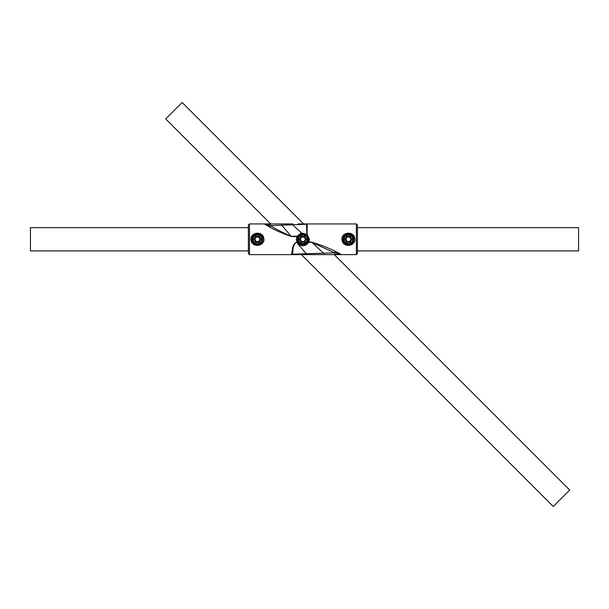 <?xml version="1.0" encoding="UTF-8"?>
<svg xmlns="http://www.w3.org/2000/svg" width="609" height="609" viewBox="0 0 609 609"><rect width="100%" height="100%" fill="white"/><g stroke="black" fill="none" stroke-linecap="round" stroke-linejoin="round"><path stroke-width="0.91" d="M354.978 239.276C355.138 245.99 344.648 247.65 342.311 241.606L341.824 239.276C341.664 232.554 352.147 230.91 354.484 236.947L354.978 239.276M351.218 243.981L351.972 243.44M353.882 239.276A5.481 5.481 0 0 0 348.401 233.795A5.481 5.481 0 0 0 342.92 239.276A5.481 5.481 0 0 0 348.401 244.757A5.481 5.481 0 0 0 353.882 239.276L353.776 238.21M263.994 239.276C264.154 245.99 253.664 247.65 251.327 241.606L250.839 239.276C250.68 232.554 261.162 230.91 263.499 236.947L263.994 239.276M262.875 239.756L262.791 238.21M248.373 253.527L248.373 225.026L249.469 223.929L249.469 254.623L248.373 253.527M357.445 239.276L357.445 253.527L356.349 254.623L356.349 223.929L357.445 225.026L357.445 239.276L357.445 226.122M263.499 236.947L262.487 237.198C260.644 231.763 251.586 233.43 251.936 239.276A5.481 5.481 0 0 0 257.417 244.757A5.481 5.481 0 0 0 262.898 239.276A5.481 5.481 0 0 0 257.417 233.795A5.481 5.481 0 0 0 251.936 239.276L252.347 241.354L251.327 241.606M354.484 236.947L353.471 237.198C351.629 231.763 342.57 233.43 342.92 239.276L343.331 241.354L342.311 241.606M297.428 239.276A5.481 5.481 0 0 0 302.909 244.757A5.481 5.481 0 0 0 308.39 239.276A5.481 5.481 0 0 0 302.909 233.795A5.481 5.481 0 0 0 297.428 239.276L298.045 241.796L296.446 242.306C291.673 245.526 293.447 253.032 292.358 254.219L334.623 252.826L311.701 242.329L308.733 242.329C304.843 246.972 300.953 246.965 297.07 242.306L296.332 239.276L297.063 236.254L301.409 232.874L306.837 234.488L306.479 224.234L270.434 225.634C276.722 229.54 283.672 233.087 291.269 236.262L297.063 236.254L298.037 236.756L297.428 239.276M298.166 223.929L305.748 223.929L307.202 224.5L307.096 234.541L309.486 239.276L308.733 242.329L307.766 241.819L308.352 238.667M335.27 251.273L334.623 252.826L334.813 253.991L333.983 254.623L323.889 254.623L323.889 253.527L311.701 242.131C320.151 244.696 328.007 247.741 335.27 251.273L341.504 254.623L335.247 254.623L339.852 254.623M291.559 253.869L291.406 254.623L291.863 254.623L291.559 253.869C292.647 252.735 291.269 245.153 296.446 242.1L298.045 241.796M298.037 236.756L291.269 236.467C283.406 233.833 276.227 230.712 269.718 227.111L264.237 223.929L270.32 224.508L271.142 223.929L266.103 223.929L270.19 226.403L269.718 227.111M307.202 224.5L307.05 223.937M292.868 223.929L281.647 223.929C265.828 223.929 265.828 223.929 281.647 223.929L292.868 223.929L292.868 225.026L301.409 232.874L301.661 233.94M270.168 223.929L270.716 223.929L165.724 118.93L182.16 102.502L165.724 118.93M269.033 223.929L281.647 223.929L281.647 225.026L291.269 236.467M306.479 224.234L306.152 224.013L306.784 223.929L305.748 223.929L306.784 223.929L306.814 224.424L307.18 223.929L306.814 224.424M333.983 254.623L335.3 254.623M323.889 254.623L291.406 254.623L291.985 253.976L291.856 254.623L292.708 254.516L291.993 253.976M295.19 254.623L293.919 254.623M334.813 253.991L339.495 254.623L334.836 252.035M296.446 242.1L306.053 253.527L306.053 254.623M249.469 223.929L265.76 223.929M270.32 224.508L270.19 226.403L266.103 223.929M305.748 223.929L306.289 223.929M306.152 224.013L306.784 223.929M306.837 234.488L306.396 235.051L306.837 234.488M307.766 241.819L311.701 242.131M253.504 237.015A4.522 4.522 0 0 1 259.678 235.363A4.522 4.522 0 0 1 261.33 241.537A4.522 4.522 0 0 1 255.156 243.197A4.522 4.522 0 0 1 253.504 237.015A4.522 4.522 0 0 0 255.156 243.197A4.522 4.522 0 0 0 261.33 241.537M259.982 239.276L258.696 237.061L256.138 237.061L254.851 239.276L256.138 241.499L258.696 241.499L259.982 239.276L260.819 239.276L259.114 242.222L258.696 241.499M258.696 237.061L259.114 236.33L260.819 239.276M256.138 237.061L255.719 236.33L259.114 236.33M259.114 242.222L255.719 242.222L256.138 241.499M254.851 239.276L254.014 239.276L255.719 236.33M344.488 237.015A4.522 4.522 0 0 1 350.662 235.363A4.522 4.522 0 0 1 352.314 241.537A4.522 4.522 0 0 1 346.14 243.197A4.522 4.522 0 0 1 344.488 237.015A4.522 4.522 0 0 0 346.14 243.197A4.522 4.522 0 0 0 352.314 241.537M350.967 239.276L349.68 237.061L347.122 237.061L345.836 239.276L347.122 241.499L349.68 241.499L350.967 239.276L351.804 239.276L350.099 242.222L349.68 241.499M349.68 237.061L350.099 236.33L351.804 239.276M347.122 237.061L346.704 236.33L350.099 236.33M350.099 242.222L346.704 242.222L347.122 241.499M345.836 239.276L344.998 239.276L346.704 236.33M298.996 237.015A4.522 4.522 0 0 1 305.17 235.363A4.522 4.522 0 0 1 306.822 241.537A4.522 4.522 0 0 1 300.648 243.197A4.522 4.522 0 0 1 298.996 237.015A4.522 4.522 0 0 0 300.648 243.197A4.522 4.522 0 0 0 306.822 241.537M305.474 239.276L304.188 237.061L301.63 237.061L300.344 239.276L301.63 241.499L304.188 241.499L305.474 239.276L306.312 239.276L304.607 242.222L304.188 241.499M304.188 237.061L304.607 236.33L306.312 239.276M301.63 237.061L301.211 236.33L304.607 236.33M304.607 242.222L301.211 242.222L301.63 241.499M300.344 239.276L299.506 239.276L301.211 236.33M357.445 227.659L578.55 227.659L578.55 250.9L357.445 250.9M248.373 227.659L30.45 227.659L30.45 250.9L248.373 250.9M167.026 117.659L180.995 103.667L167.026 117.659M301.409 254.623L553.261 506.498L569.697 490.07L334.272 254.623M261.094 241.4A4.248 4.248 0 0 0 259.541 235.599A4.248 4.248 0 0 0 253.74 237.152A4.248 4.248 0 0 0 255.293 242.953A4.248 4.248 0 0 0 261.094 241.4M255.719 242.222L254.014 239.276M352.078 241.4A4.248 4.248 0 0 0 350.525 235.599A4.248 4.248 0 0 0 344.724 237.152A4.248 4.248 0 0 0 346.277 242.953A4.248 4.248 0 0 0 352.078 241.4M346.704 242.222L344.998 239.276M306.586 241.4A4.248 4.248 0 0 0 305.033 235.599A4.248 4.248 0 0 0 299.232 237.152A4.248 4.248 0 0 0 300.785 242.953A4.248 4.248 0 0 0 306.586 241.4M301.211 242.222L299.506 239.276M249.469 254.623L291.414 254.623M340.279 254.615L356.349 254.623M307.088 223.937L356.349 223.929M335.216 254.623L338.893 254.623M292.191 254.631L293.165 254.623M182.16 102.502L303.579 223.929"/></g></svg>
